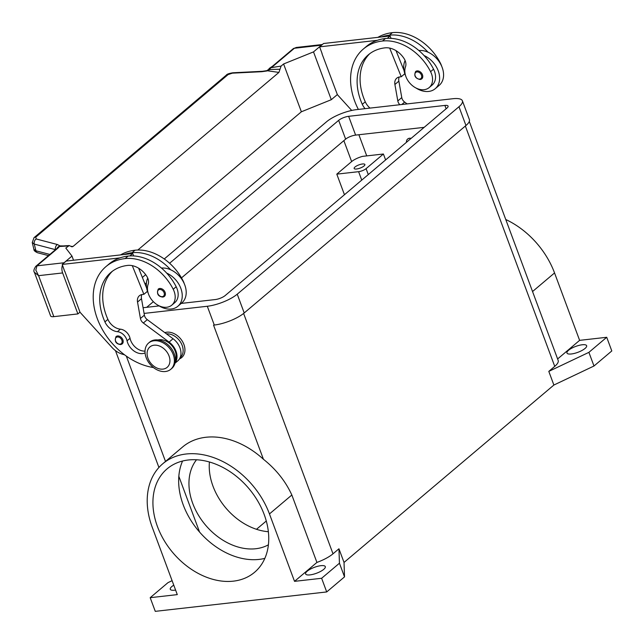 <?xml version="1.0" encoding="UTF-8"?>
<svg xmlns="http://www.w3.org/2000/svg" width="644" height="644" viewBox="0 0 644 644"><rect width="100%" height="100%" fill="white"/><g stroke="black" fill="none" stroke-linecap="round" stroke-linejoin="round"><path stroke-width="0.97" d="M571.349 353.975A10.497 3.139 159.6 0 1 566.953 353.033A10.497 3.139 159.6 0 1 571.622 348.259A10.497 3.139 159.6 0 1 582.24 344.765A10.497 3.139 159.6 0 1 586.636 345.715A10.497 3.139 159.6 0 1 581.967 350.481A10.497 3.139 159.6 0 1 571.349 353.975M175.595 590.073A10.497 3.139 159.6 0 1 174.669 590.202A10.497 3.139 159.6 0 1 170.266 589.26A10.497 3.139 159.6 0 1 173.767 585.171M310.014 574.891A10.497 3.139 159.6 0 1 305.618 573.941A10.497 3.139 159.6 0 1 310.287 569.175A10.497 3.139 159.6 0 1 320.905 565.682A10.497 3.139 159.6 0 1 325.301 566.623A10.497 3.139 159.6 0 1 320.632 571.397A10.497 3.139 159.6 0 1 310.014 574.891M356.543 169.002A5.724 1.715 159.6 0 1 354.144 168.487A5.724 1.715 159.6 0 1 356.696 165.886A5.724 1.715 159.6 0 1 362.483 163.987A5.724 1.715 159.6 0 1 364.882 164.494A5.724 1.715 159.6 0 1 362.339 167.102A5.724 1.715 159.6 0 1 356.543 169.002M182.566 461.024A67.733 49.733 -130.2 0 0 178.831 476.294A67.733 49.733 -130.2 0 0 199.568 532.057A67.733 49.733 -130.2 0 0 259.105 559.403A67.733 49.733 -130.2 0 0 264.845 558.364M233.369 581.154A67.733 49.733 49.8 0 1 163.954 540.155A67.733 49.733 49.8 0 1 167.11 468.84A67.733 49.733 49.8 0 1 188.306 459.993A67.733 49.733 49.8 0 1 257.721 500.992A67.733 49.733 49.8 0 1 254.565 572.299A67.733 49.733 49.8 0 1 233.369 581.154M209.429 461.99A56.278 41.321 -130.2 0 0 268.363 531.711M268.411 544.808A56.278 41.321 49.8 0 1 255.789 548.736A56.278 41.321 49.8 0 1 200.284 518.122A56.278 41.321 49.8 0 1 196.517 459.768M164.808 332.634A15.271 11.214 49.8 0 1 183.91 344.492A15.271 11.214 49.8 0 1 179.499 358.877M173.244 354.619A17.179 12.614 -130.2 0 0 148.611 343.027A17.179 12.614 -130.2 0 0 146.172 357.678A17.179 12.614 -130.2 0 0 170.797 369.27A17.179 12.614 -130.2 0 0 173.244 354.619M169.042 355.963A13.363 9.813 -130.2 0 0 154.077 345.2A13.363 9.813 -130.2 0 0 147.991 358.346A13.363 9.813 -130.2 0 0 162.964 369.109A13.363 9.813 -130.2 0 0 169.042 355.963M170.797 369.27L171.787 368.432A17.179 12.614 -130.2 0 0 174.234 353.781A17.179 12.614 -130.2 0 0 149.601 342.189L148.611 343.027M145.077 352.92A13.363 9.813 49.8 0 1 127.061 340.813A9.547 7.012 -130.2 0 0 117.425 331.684A13.363 9.813 49.8 0 1 104.924 321.887A53.452 39.244 49.8 0 1 110.929 272.404A53.452 39.244 49.8 0 1 127.657 265.417A19.095 14.015 49.8 0 1 146.752 276.22A9.547 7.012 49.8 0 1 148.136 284.318A16.229 11.914 -130.2 0 0 149.44 296.24A16.229 11.914 -130.2 0 0 171.803 305.135A16.229 11.914 -130.2 0 0 173.212 289.253A45.161 33.158 -130.2 0 0 125.113 258.59A61.091 44.855 -130.2 0 0 105.994 266.568A61.091 44.855 -130.2 0 0 99.715 324.383A61.091 44.855 -130.2 0 0 153.449 367.555M175.369 360.56A14.321 10.513 -130.2 0 0 175.764 359.497A14.321 10.513 -130.2 0 0 171.513 345.224A14.321 10.513 -130.2 0 0 157.965 339.968M180.143 357.621A14.321 10.513 -130.2 0 0 182.695 353.645A14.321 10.513 -130.2 0 0 179.104 340.129A14.321 10.513 -130.2 0 0 166.458 333.858M171.803 305.135L174.774 302.632A16.229 11.914 -130.2 0 0 176.182 286.741A45.161 33.158 -130.2 0 0 166.707 273.12A21.002 15.416 49.8 0 1 180.835 288.359A21.002 15.416 49.8 0 1 177.857 306.27L181.809 302.93A21.002 15.416 -130.2 0 0 184.796 285.018A21.002 15.416 -130.2 0 0 170.668 269.772A45.161 33.158 -130.2 0 0 132.044 252.73A61.091 44.855 -130.2 0 0 123.89 254.541L66.187 261.07L62.235 264.418L119.929 257.89A61.091 44.855 -130.2 0 0 108.965 264.064L105.994 266.568M161.491 268.081A21.002 15.416 49.8 0 1 170.668 269.772M148.249 293.342A21.002 15.416 49.8 0 1 147.75 292.11A21.002 15.416 49.8 0 1 147.742 278.103M164.405 296.393L162.747 297.093C158.005 296.425 156.508 293.761 158.247 289.1A4.774 3.502 49.8 0 1 159.736 288.48A4.774 3.502 49.8 0 1 165.089 292.32A4.774 3.502 49.8 0 1 164.405 296.393A4.774 3.502 49.8 0 1 162.916 297.013M122.199 343.872L120.541 344.572C115.799 343.904 114.302 341.248 116.041 336.579A4.774 3.502 49.8 0 1 117.53 335.959A4.774 3.502 49.8 0 1 122.875 339.799A4.774 3.502 49.8 0 1 122.199 343.872A4.774 3.502 49.8 0 1 120.71 344.5M441.679 66.219A16.229 11.914 -130.2 0 0 440.488 63.313A45.161 33.158 -130.2 0 0 392.389 32.651A61.091 44.855 -130.2 0 0 377.907 37.352M365.084 108.667A13.363 9.813 49.8 0 1 362.298 104.32A53.452 39.244 49.8 0 1 368.304 54.837A53.452 39.244 49.8 0 1 385.032 47.849A19.095 14.015 49.8 0 1 404.126 58.652A9.547 7.012 49.8 0 1 405.511 66.751A16.229 11.914 -130.2 0 0 406.815 78.673A16.229 11.914 -130.2 0 0 429.178 87.576L432.148 85.064A16.229 11.914 -130.2 0 0 433.557 69.174A45.161 33.158 -130.2 0 0 424.082 55.553A45.161 33.158 -130.2 0 0 385.458 38.511A61.091 44.855 -130.2 0 0 377.303 40.322L319.609 46.851L322.113 53.597M429.178 87.576A16.229 11.914 -130.2 0 0 430.586 71.685A45.161 33.158 -130.2 0 0 382.488 41.023A61.091 44.855 -130.2 0 0 363.369 49.008A61.091 44.855 -130.2 0 0 358.37 109.424M405.116 60.536A21.002 15.416 -130.2 0 0 405.124 74.543A21.002 15.416 -130.2 0 0 405.623 75.775M415.935 87.97A21.002 15.416 -130.2 0 0 435.223 88.703A21.002 15.416 -130.2 0 0 438.21 70.8A21.002 15.416 -130.2 0 0 424.082 55.553M418.866 50.514A21.002 15.416 49.8 0 1 428.043 52.204A21.002 15.416 49.8 0 1 442.17 67.451A21.002 15.416 49.8 0 1 439.184 85.362L435.223 88.703M421.78 78.826L420.121 79.526C415.243 78.399 413.746 75.734 415.621 71.532A4.774 3.502 49.8 0 1 417.111 70.912A4.774 3.502 49.8 0 1 422.456 74.752A4.774 3.502 49.8 0 1 421.78 78.826A4.774 3.502 49.8 0 1 420.291 79.445M34.374 272.267L38.576 275.664L35.814 270.094L36.99 265.827L57.71 248.31A11.455 3.429 -20.4 0 0 59.272 246.515A3.816 2.6 -93.5 0 1 60.311 246.121L60.311 246.121A3.816 2.6 -93.5 0 1 60.327 246.121M79.977 312.147L77.884 313.918L62.637 272.943A7.639 4.653 -96.5 0 1 62.001 267.131A7.639 4.653 -96.5 0 1 62.5 265.135M35.678 266.439A3.816 2.801 49.8 0 1 35.79 266.326C33.85 269.24 33.391 271.245 34.406 272.348L50.618 315.954A7.639 2.286 -20.4 0 0 50.723 316.148A7.639 2.286 -20.4 0 0 53.822 316.647L38.576 275.664L62.637 272.943M49.854 254.444L35.919 250.782L33.899 249.252M32.24 242.506L34.277 244.092A3.816 2.737 -75.3 0 1 34.494 241.146A3.816 2.737 -75.3 0 1 36.233 238.964L35.782 237.153L228.089 74.591A3.816 2.801 -130.2 0 0 226.35 75.098A3.816 2.801 -130.2 0 0 226.342 75.098C226.865 74.173 229.055 73.392 232.919 72.772A3.816 1.312 -92.8 0 0 232.379 73.158L261.883 71.693A3.816 1.312 -92.8 0 1 262.422 71.307A3.816 1.312 -92.8 0 1 262.486 71.307M261.883 71.693L266.906 70.969L270.021 69.488A3.816 2.029 -99 0 1 270.778 67.717A11.455 3.429 -20.4 0 0 273.644 65.777L294.364 48.26L296.264 47.479L322.362 44.525M273.644 65.777A3.816 2.801 -130.2 0 0 272.452 66.276L293.173 48.759A3.816 2.801 -130.2 0 0 293.165 48.759A3.816 2.801 -130.2 0 1 294.364 48.26L321.437 45.193A7.639 4.653 -96.5 0 1 322.081 44.758M266.753 70.679L278.924 72.41L279.995 69.262L270.021 69.488A3.816 0.749 -153.4 0 0 269.836 69.439A3.816 0.749 -153.4 0 0 268.637 69.423A3.816 0.749 -153.4 0 0 268.629 69.439L266.753 70.679L262.422 71.307L232.919 72.772M48.461 255.612L37.634 252.77A3.816 2.737 104.7 0 0 37.634 252.77A3.816 2.737 104.7 0 1 37.247 252.625A3.816 2.737 104.7 0 1 35.919 250.782L34.277 244.092L55.456 249.663A3.816 2.737 -75.3 0 1 55.674 246.716A3.816 2.737 -75.3 0 1 57.421 244.535L36.233 238.964M33.979 237.717A3.816 2.801 49.8 0 1 34.035 237.668A3.816 2.801 49.8 0 1 34.043 237.66A3.816 2.801 49.8 0 1 35.782 237.153M37.626 252.762C34.993 251.635 33.754 250.46 33.891 249.244L32.256 242.555L34.035 237.668L226.35 75.098M58.548 246.676A3.816 3.405 -42.2 0 1 59.989 245.879L60.979 246.201M321.437 45.193L313.515 51.89L283.593 63.973L281.082 66.099L279.995 69.262M63.474 263.372A7.639 4.653 -96.5 0 1 64.062 262.76L71.983 256.071L65.809 248.069L69.246 245.557L71.911 246.837L73.022 246.467L70.776 246.29M63.394 245.928L59.989 245.879L57.421 244.535M73.022 246.467L278.924 72.41M137.832 250.025L301.368 111.782L283.593 63.973M301.368 111.782L331.298 99.699L337.351 94.579M77.884 313.918L53.822 316.647M73.529 260.24L71.983 256.071M64.738 271.164L80.009 312.227L111.992 347.454A19.095 14.015 49.8 0 0 122.658 354.272L124.509 354.788M64.617 271.269L62.235 264.418M399.868 104.722A5.724 4.202 49.8 0 1 397.807 100.931L394.901 84.485A9.547 7.012 49.8 0 1 396.76 78.174A9.547 7.012 49.8 0 1 399.747 76.926L401.252 76.757L389.668 48.091M370.026 108.103A13.363 9.813 49.8 0 1 365.269 101.808A53.452 39.244 49.8 0 1 369.825 53.629M396.012 50.651L404.005 70.438M399.175 77.022A9.547 7.012 -130.2 0 0 398.861 81.144L401.767 97.582A5.724 4.202 -130.2 0 0 404.657 102.09L407.105 103.909M319.609 46.851L323.562 43.502L390.087 35.975L391.053 38.366M321.992 53.702L337.384 94.66L351.713 110.446M387.269 38.358L390.087 35.975M401.252 76.757L404.843 73.722M377.303 40.322A61.091 44.855 -130.2 0 0 366.339 46.497L363.369 49.008M428.043 52.204A45.161 33.158 -130.2 0 0 389.419 35.162A61.091 44.855 -130.2 0 0 381.264 36.974M407.692 139.024A5.724 4.202 49.8 0 1 407.741 138.975A5.724 4.202 49.8 0 1 411.146 138.355M411.049 138.436A5.724 4.202 -130.2 0 0 407.644 139.064A5.724 4.202 -130.2 0 0 406.461 142.316M145.021 351.117A13.363 9.813 49.8 0 1 130.032 338.301A9.547 7.012 -130.2 0 0 120.396 329.173A13.363 9.813 49.8 0 1 107.894 319.376A53.452 39.244 49.8 0 1 112.45 271.196M132.294 265.658L143.878 294.324L142.372 294.493A9.547 7.012 -130.2 0 0 139.386 295.741A9.547 7.012 -130.2 0 0 137.526 302.052L140.432 318.49A5.724 4.202 -130.2 0 0 143.322 323.006L169.098 342.093A15.271 11.214 49.8 0 1 175.047 362.926M123.89 254.541L132.712 253.543L129.895 255.926M147.468 291.289L143.878 294.324M146.631 288.005L138.637 268.21M132.712 253.543L133.678 255.934M174.967 363.248L177.784 360.865A15.271 11.214 -130.2 0 0 173.059 338.744L147.283 319.657A5.724 4.202 49.8 0 1 144.393 315.149L141.487 298.703A9.547 7.012 49.8 0 1 141.801 294.59M166.707 273.12A45.161 33.158 -130.2 0 0 128.084 256.079A61.091 44.855 -130.2 0 0 119.929 257.89M177.857 306.27A21.002 15.416 49.8 0 1 158.561 305.538M184.305 283.779A16.229 11.914 -130.2 0 0 183.113 280.881A45.161 33.158 -130.2 0 0 135.015 250.218A61.091 44.855 -130.2 0 0 120.533 254.919M178.831 476.294L199.568 532.057M383.405 154.005L366.082 168.648A5.724 1.715 159.6 0 1 358.603 171.674L336.796 174.138L351.64 161.588A11.455 3.429 159.6 0 1 362.508 156.371L383.405 154.005L385.611 159.937M344.451 194.73L336.796 174.138M557.624 358.95L579.616 340.354L554.548 272.943A74.422 54.635 -130.2 0 0 505.757 219.499M579.616 340.354L606.72 337.287L611.8 350.948L593.985 366.009L553.88 385.04L344.025 562.445L344.524 576.879L326.709 591.941L155.268 611.349L150.189 597.688L168.004 582.627L172.101 580.679M469.291 121.442L558.163 360.423A22.91 6.851 159.6 0 1 554.742 366.364L548.801 371.387L588.898 352.349L606.72 337.287M162.795 463.736L182.59 447A74.422 54.635 49.8 0 1 263.428 459.269C276.107 469.371 285.574 481.285 291.845 495.011L316.92 562.429L294.525 581.347L269.458 513.936A74.422 54.635 -130.2 0 0 162.795 463.736A74.422 54.635 -130.2 0 0 152.217 527.211L177.285 594.621L150.189 597.688M326.709 591.941L321.63 578.28L294.525 581.347M213.703 325.107A22.91 6.851 159.6 0 1 213.542 325.131L214.291 325.043A22.91 6.851 -20.4 0 0 244.213 312.96L465.958 125.516A22.91 6.851 -20.4 0 0 469.379 119.575L462.392 100.794A22.91 6.851 159.6 0 1 458.971 106.735L237.233 294.179A22.91 6.851 159.6 0 1 207.304 306.262L144.087 313.419M344.025 562.445L338.945 548.785L339.444 563.218L321.63 578.28M338.945 548.785L333.004 553.808A22.91 6.851 159.6 0 1 316.92 562.429M266.286 521.012L256.497 529.288M593.985 366.009L588.898 352.349M553.88 385.04L548.801 371.387M344.524 576.879L339.444 563.218M331.298 99.699L313.515 51.89M169.597 263.259L338.655 120.348A7.639 2.286 159.6 0 1 348.637 116.323L444.883 105.431A7.639 2.286 159.6 0 1 448.079 106.115A7.639 2.286 159.6 0 1 446.936 108.095L225.199 295.54A7.639 2.286 159.6 0 1 215.225 299.565L181.238 303.413M424.163 127.351L355.617 135.103A7.639 2.286 -20.4 0 0 345.643 139.136L181.487 277.894M153.361 301.674L146.679 307.325M145.029 284.028L146.43 282.845M159.149 305.908L143.081 307.727M164.252 258.977L326.629 121.716A22.91 6.851 159.6 0 1 356.551 109.625L452.804 98.733A22.91 6.851 159.6 0 1 462.392 100.794M142.372 277.467L145.681 274.666M164.091 292.722A4.009 2.946 -130.2 0 0 159.599 289.494A4.009 2.946 -130.2 0 0 157.772 293.439A4.009 2.946 -130.2 0 0 162.264 296.667A4.009 2.946 -130.2 0 0 164.091 292.722M121.877 340.201A4.009 2.946 -130.2 0 0 117.385 336.973A4.009 2.946 -130.2 0 0 115.566 340.918A4.009 2.946 -130.2 0 0 120.058 344.146A4.009 2.946 -130.2 0 0 121.877 340.201M433.557 69.174L430.586 71.685M416.974 71.927A4.009 2.946 -130.2 0 0 415.147 75.871A4.009 2.946 -130.2 0 0 419.638 79.099A4.009 2.946 -130.2 0 0 421.466 75.155A4.009 2.946 -130.2 0 0 416.974 71.927M272.452 66.276L270.166 67.813A3.816 1.731 60.4 0 1 270.778 67.717L281.082 66.099M228.089 74.591L232.379 73.158M68.32 245.944L59.272 246.515A3.816 3.47 -153.3 0 0 57.155 248.173L56.511 248.809A3.816 2.801 49.8 0 1 57.71 248.31M56.511 248.809L35.798 266.326A3.816 2.801 49.8 0 1 35.798 266.326A3.816 2.801 49.8 0 1 36.99 265.827L64.062 262.76M394.901 84.485L398.861 81.144M397.807 100.931L401.767 97.582M401.792 104.505L404.657 102.09M365.269 101.808L362.298 104.32M385.458 38.511L382.488 41.023M392.389 32.651L389.419 35.162M358.869 134.741L366.734 155.896M141.487 298.703L137.526 302.052M144.393 315.149L140.432 318.49M147.283 319.657L143.322 323.006M173.059 338.744L169.098 342.093M132.044 252.73L135.015 250.218M127.061 340.813L130.032 338.301M117.425 331.684L120.396 329.173M104.924 321.887L107.894 319.376M173.212 289.253L176.182 286.741M125.113 258.59L128.084 256.079M358.603 171.674L361.743 180.119M366.082 168.648L368.288 174.58M554.548 272.943L532.548 291.539M269.458 513.936L291.845 495.011M165.508 461.45L126.329 356.108M263.428 459.269L213.542 325.131M333.004 553.808L243.617 313.451M343.856 140.642L351.64 161.588M554.742 366.364L465.354 126.023M444.883 105.431L446.131 108.78M348.637 116.323L355.617 135.103M338.655 120.348L345.643 139.136M458.971 106.735L465.958 125.516M207.304 306.262L214.291 325.043M237.233 294.179L244.213 312.96M69.246 245.557L60.311 246.121A3.816 3.816 0 0 0 57.155 248.173L57.131 248.214M293.165 48.767L296.264 47.479M270.166 67.813A3.816 3.816 0 0 0 268.637 69.423M158.923 467.488L115.469 350.642"/></g></svg>
